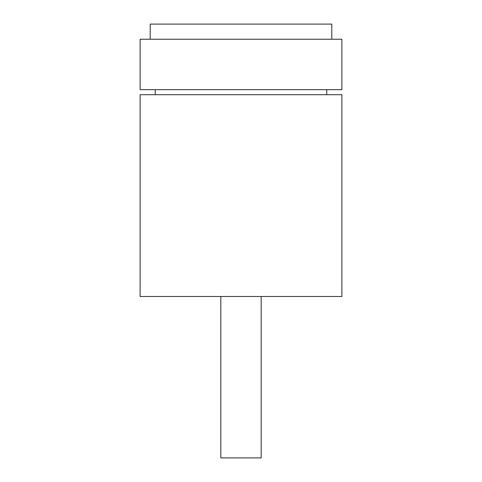 <?xml version="1.0" encoding="UTF-8"?>
<svg xmlns="http://www.w3.org/2000/svg" width="482" height="482" viewBox="0 0 482 482"><rect width="100%" height="100%" fill="white"/><g stroke="black" fill="none" stroke-linecap="round" stroke-linejoin="round"><path stroke-width="0.72" d="M220.822 296.484L220.822 457.9L261.178 457.9L261.178 296.484M140.117 296.484L341.883 296.484L341.883 94.719L140.117 94.719L140.117 296.484M326.754 94.719L326.754 89.676M155.246 94.719L155.246 89.676M140.117 89.676L341.883 89.676L341.883 39.235L140.117 39.235L140.117 89.676M331.797 39.235L331.797 24.1L150.203 24.1L150.203 39.235"/></g></svg>
